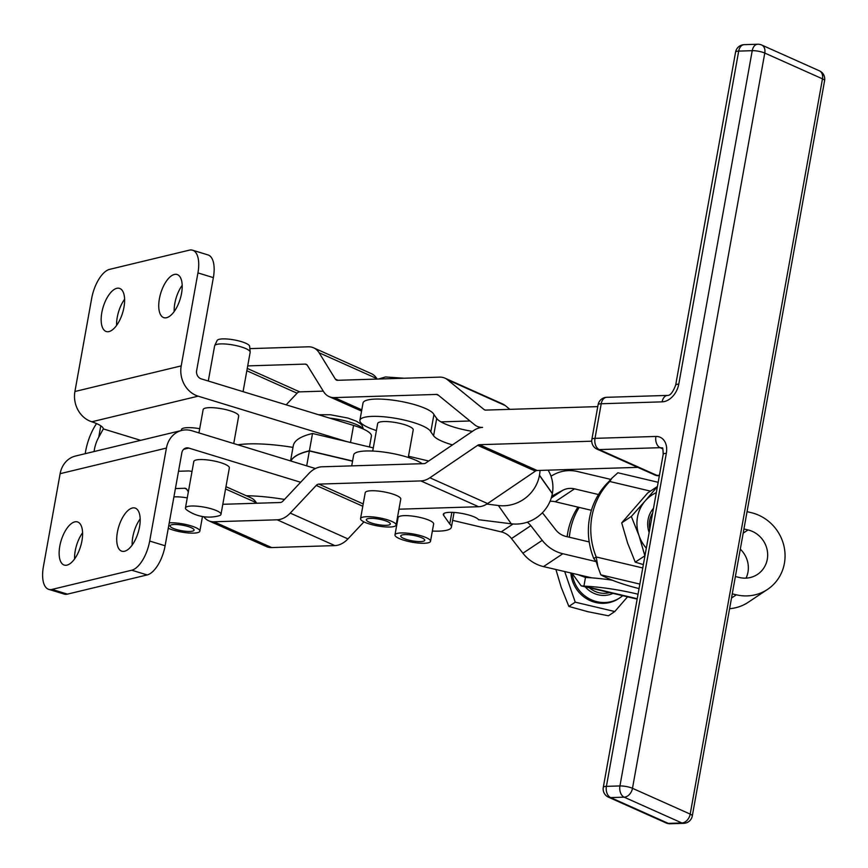 <?xml version="1.0" encoding="UTF-8"?>
<svg xmlns="http://www.w3.org/2000/svg" width="868" height="868" viewBox="0 0 868 868"><rect width="100%" height="100%" fill="white"/><g stroke="black" fill="none" stroke-linecap="round" stroke-linejoin="round"><path stroke-width="1.3" d="M181.249 430.55L181.423 429.606A18.054 4.134 10.2 0 1 197.166 428.293A18.054 4.134 10.2 0 1 199.705 428.694M173.904 496.919A18.054 4.134 10.2 0 1 184.71 497.494A18.054 4.134 10.2 0 1 187.26 497.896M168.262 528.254A18.054 4.134 -169.8 0 0 184.103 532.475A18.054 4.134 -169.8 0 0 199.846 531.151A18.054 4.134 -169.8 0 0 180.045 523.437A18.054 4.134 -169.8 0 0 169.238 522.861M193.998 529.664A12.185 2.788 10.2 0 1 194.074 530.12A12.185 2.788 10.2 0 1 182.508 530.869A12.185 2.788 10.2 0 1 170.139 526.247A12.185 2.788 10.2 0 1 170.074 525.802A12.185 2.788 10.2 0 1 181.629 525.053A12.185 2.788 10.2 0 1 193.998 529.664M360.556 518.652L365.222 492.709A18.054 4.134 10.2 0 1 365.298 492.471A18.054 4.134 10.2 0 1 384.253 491.928A18.054 4.134 10.2 0 1 400.766 499.1L396.101 525.053A18.054 4.134 -169.8 0 0 379.576 517.881A18.054 4.134 -169.8 0 0 360.632 518.424A18.054 4.134 -169.8 0 0 360.556 518.652A18.054 4.134 -169.8 0 0 377.07 525.834A18.054 4.134 -169.8 0 0 396.025 525.281A18.054 4.134 -169.8 0 0 396.101 525.053M372.719 451.056L377.678 423.508A18.054 4.134 10.2 0 1 377.743 423.269A18.054 4.134 10.2 0 1 394.669 422.38A18.054 4.134 10.2 0 1 412.929 428.901A18.054 4.134 10.2 0 1 413.222 429.899L408.264 457.447M377.135 524.467A12.185 2.788 10.2 0 1 366.329 519.693A12.185 2.788 10.2 0 1 379.522 519.238A12.185 2.788 10.2 0 1 390.329 524.012A12.185 2.788 10.2 0 1 377.135 524.467M394.973 534.905L398.086 517.599A18.054 4.134 10.2 0 1 409.642 515.809A18.054 4.134 10.2 0 1 433.338 522.992A18.054 4.134 10.2 0 1 433.631 524.001L430.517 541.296A18.054 4.134 -169.8 0 0 406.528 533.104A18.054 4.134 -169.8 0 0 394.973 534.905A18.054 4.134 -169.8 0 0 418.962 543.097A18.054 4.134 -169.8 0 0 430.517 541.296M423.996 539.028A12.185 2.788 10.2 0 1 424.745 540.254A12.185 2.788 10.2 0 1 414.633 541.22A12.185 2.788 10.2 0 1 401.493 537.173A12.185 2.788 10.2 0 1 400.745 535.947A12.185 2.788 10.2 0 1 410.857 534.981A12.185 2.788 10.2 0 1 423.996 539.028M198.946 432.926L203.145 409.62A18.054 4.134 10.2 0 1 229.77 410.683A18.054 4.134 10.2 0 1 238.689 416.011L233.731 443.559M212.074 509.039A18.054 4.134 10.2 0 1 220.993 514.366A18.054 4.134 10.2 0 1 218.844 515.831A38.376 38.376 0 0 1 186.946 510.091A18.054 4.134 10.2 0 1 185.448 507.975A18.054 4.134 10.2 0 1 212.074 509.039M185.448 507.975L193.803 461.516A18.054 4.134 10.2 0 1 220.429 462.579A18.054 4.134 10.2 0 1 229.347 467.917L220.993 514.366M208.287 381.019L214.613 345.865A18.054 4.134 10.2 0 1 214.689 345.616A18.054 4.134 10.2 0 1 241.239 346.929A18.054 4.134 10.2 0 1 250.168 351.996A18.054 4.134 10.2 0 1 250.158 352.267L243.073 391.652M250.168 351.996L249.648 346.299A16.535 3.787 -169.8 0 0 241.478 341.666A16.535 3.787 -169.8 0 0 217.163 340.462L214.689 345.616M656.316 492.633A36.12 34.199 56.3 0 0 645.184 500.923L657.412 486.557M657.326 486.536L647.702 492.959L621.705 522.872L627.618 543.086L635.246 562.16L643.372 564.601M567.162 536.717A72.228 68.398 -123.7 0 1 567.759 532.692A72.228 68.398 -123.7 0 1 577.958 507.118M569.343 537.238A72.228 68.398 -123.7 0 1 570.178 531.086A72.228 68.398 -123.7 0 1 579.162 507.411L591.39 510.297M658.172 482.304L617.897 472.767L611.973 478.094L609.759 481.49A72.228 68.398 56.3 0 0 591.9 516.601A72.228 68.398 56.3 0 0 596.186 556.952L597.943 566.988L600.819 574.844A72.228 16.546 -169.8 0 0 639.054 588.591M650.447 491.125L609.759 481.49L607.35 483.096A72.228 68.398 -123.7 0 0 598.475 494.532A72.228 68.398 56.3 0 0 589.491 518.207A72.228 68.398 56.3 0 0 589.209 541.936L565.947 536.424A18.054 17.1 -123.7 0 1 555.65 529.74L544.236 515.071A36.12 34.199 56.3 0 0 542.326 512.804M433.935 414.546L430.821 431.841A36.12 8.268 -169.8 0 0 407.2 420.774A36.12 8.268 -169.8 0 0 359.905 420.307L363.019 403.012A36.12 8.268 10.2 0 1 410.314 403.479A36.12 8.268 10.2 0 1 433.935 414.546L436.702 418.463L433.588 435.769A36.12 8.268 -169.8 0 0 448.506 443.678A36.12 8.268 -169.8 0 0 452.467 444.904M436.702 418.463A36.12 8.268 -169.8 0 0 440.977 421.881L469.989 420.98M472.398 431.374A36.12 8.268 10.2 0 1 451.62 426.383A36.12 8.268 10.2 0 1 440.977 421.881M351.703 465.877L353.677 454.908A36.12 8.268 10.2 0 1 400.973 455.374A36.12 8.268 10.2 0 1 422.098 463.686M451.848 512.348L449.754 524.012L443.613 515.31A18.054 4.134 10.2 0 1 443.32 514.312A18.054 4.134 10.2 0 1 459.801 513.096A18.054 4.134 10.2 0 1 478.572 519.704L511.252 523.805A36.022 34.156 -35.2 0 0 552.33 493.664L552.363 493.491A36.022 34.156 -35.2 0 0 548.12 470.152M432.362 531.053A36.12 8.268 -169.8 0 0 451.403 527.191A36.12 8.268 -169.8 0 0 449.754 524.012M732.266 593.842L736.346 594.808A42.89 40.612 56.3 0 0 767.529 589.405A42.89 40.612 56.3 0 0 784.401 563.354A42.89 40.612 56.3 0 0 751.124 512.63L747.044 511.664M740.306 549.162A24.825 23.512 -123.7 0 1 747.966 572.175A24.825 23.512 -123.7 0 1 746.057 578.131M735.38 576.547L739.46 577.513A24.825 23.512 56.3 0 0 757.514 574.377A24.825 23.512 56.3 0 0 767.279 559.296A24.825 23.512 56.3 0 0 748.021 529.936L743.941 528.97M100.786 425.819L98.713 437.32L103.314 428.911A27.092 6.206 -169.8 0 0 102.391 427.121A27.092 6.206 -169.8 0 0 91.802 421.783L89.936 421.089A24.825 21.44 -103.5 0 1 74.919 391.501L91.65 298.516A27.092 12.174 107 0 1 98.843 279.225A27.092 12.174 107 0 1 109.607 269.362L189.322 250.158A27.092 12.174 107 0 1 192.566 250.201A27.092 12.174 107 0 1 197.351 255.496A27.092 12.174 107 0 1 197.937 272.91L181.206 365.895A24.825 21.44 -103.5 0 0 198.132 396.166L91.802 421.783M140.16 518.89A22.568 10.145 -73 0 0 132.793 537.01A22.568 10.145 -73 0 0 132.153 545.082M117.375 532.301A22.568 10.145 107 0 1 135.039 508.04A22.568 10.145 107 0 1 139.52 526.963A22.568 10.145 107 0 1 121.845 551.213A22.568 10.145 107 0 1 117.375 532.301M82.59 532.757A22.568 10.145 -73 0 0 75.223 550.887A22.568 10.145 -73 0 0 74.583 558.959M59.794 546.167A22.568 10.145 107 0 1 77.469 521.918A22.568 10.145 107 0 1 81.939 540.829A22.568 10.145 107 0 1 64.275 565.09A22.568 10.145 107 0 1 59.794 546.167M43.986 584.077A27.092 12.174 107 0 1 43.4 566.663L60.131 473.678A24.825 21.44 76.5 0 1 75.527 456.026L181.813 430.419A24.825 21.44 76.5 0 0 166.417 448.072L149.687 541.057A27.092 12.174 107 0 1 142.493 560.348A27.092 12.174 107 0 1 131.73 570.211L52.015 589.415A27.092 12.174 107 0 1 48.771 589.372A27.092 12.174 107 0 1 43.986 584.077M48.771 589.372L64.189 594.081A27.092 12.174 -73 0 0 67.444 594.135L147.159 574.931A27.092 12.174 -73 0 0 157.922 565.068A27.092 12.174 -73 0 0 165.115 545.777L181.846 452.792A6.77 5.848 76.5 0 1 186.045 447.975A6.77 5.848 76.5 0 1 188.801 448.072L300.643 482.261M369.453 446.977L371.406 436.105A36.12 8.268 -169.8 0 0 370.202 433.36A36.12 8.268 -169.8 0 0 353.58 425.439L201.246 378.871A6.77 5.848 -103.5 0 1 196.635 370.614L213.365 277.619A27.092 12.174 -73 0 0 212.768 260.216A27.092 12.174 -73 0 0 207.994 254.921L192.566 250.201M124.612 299.21A22.568 10.145 -73 0 0 117.245 317.33A22.568 10.145 -73 0 0 116.605 325.402M101.816 312.61A22.568 10.145 107 0 1 119.491 288.36A22.568 10.145 107 0 1 123.961 307.283A22.568 10.145 107 0 1 106.297 331.533A22.568 10.145 107 0 1 101.816 312.61M182.182 285.333A22.568 10.145 -73 0 0 174.815 303.464A22.568 10.145 -73 0 0 174.175 311.536M159.397 298.744A22.568 10.145 107 0 1 177.061 274.494A22.568 10.145 107 0 1 181.542 293.406A22.568 10.145 107 0 1 163.868 317.666A22.568 10.145 107 0 1 159.397 298.744M284.509 499.436A72.228 16.546 -169.8 0 0 267.116 497.06A72.228 16.546 -169.8 0 0 246.273 495.736M292.993 447.389A72.228 16.546 -169.8 0 0 276.447 445.154A72.228 16.546 -169.8 0 0 237.821 444.807M652.66 512.945A22.568 21.374 56.3 0 0 649.774 528.992M555.932 569.549L561.227 587.365L568.865 606.428L587.766 611.68L608.403 615.792L614.783 611.539L575.245 602.175L568.865 606.428M572.272 574.063A31.606 29.924 56.3 0 0 597 601.719A31.606 29.924 56.3 0 0 619.98 597.737A31.606 29.924 56.3 0 0 622.692 595.687M570.873 573.086A31.606 29.924 56.3 0 0 595.795 602.522A31.606 29.924 56.3 0 0 618.775 598.54L619.98 597.737M575.245 602.175L564.71 571.621M627.553 596.837L614.783 611.539M98.713 437.32A18.054 8.116 -73 0 0 94.113 451.544M85.216 453.693A36.12 16.232 107 0 1 96.554 423.584M290.552 460.93L293.286 445.751A144.468 33.093 10.2 0 1 312.513 433.49L346.647 441.573L198.132 396.166M315.431 468.536L191.915 430.767A24.825 21.44 76.5 0 0 181.813 430.419M352.582 461.016L309.399 450.796A144.468 33.093 -169.8 0 0 290.845 461.016M598.475 494.532L574.507 488.858A18.054 17.1 56.3 0 0 562.746 490.311L551.788 496.16M550.041 501.303A18.054 17.1 -123.7 0 1 555.194 501.737L579.162 507.411M767.529 589.405L748.216 602.284A42.89 40.612 -123.7 0 1 729.597 608.685M550.974 476.141L554.088 474.471A36.12 34.199 -123.7 0 1 577.621 471.552L611.007 479.461M527.277 522.189A18.054 17.1 -123.7 0 1 530.825 525.683L542.229 540.352A36.12 34.199 56.3 0 0 562.833 553.73L596.164 561.618M591.802 577.86L543.52 566.609A36.12 34.199 -123.7 0 1 522.916 553.231L511.512 538.561A18.054 17.1 56.3 0 0 501.205 531.878L452.629 520.377M290.889 461.027A144.468 33.093 10.2 0 1 309.366 450.969L306.686 465.866M352.549 461.19L309.366 450.969M312.513 433.49L309.399 450.796M178.526 471.259L187.824 470.977A22.568 16.123 -65.9 0 1 192.002 471.552M597.77 406.615L485.689 410.097A4.514 3.222 114.1 0 1 484.626 409.891A4.514 3.222 114.1 0 1 484.094 409.577L447.519 379.761A22.568 16.123 -65.9 0 0 444.904 378.144A22.568 16.123 -65.9 0 0 439.588 377.124L337.533 380.303A4.514 3.222 114.1 0 1 336.469 380.097A4.514 3.222 114.1 0 1 335.363 379.11L319.099 352.766A22.568 16.123 -65.9 0 0 313.598 347.818A22.568 16.123 -65.9 0 0 308.281 346.809L249.854 348.621M247.706 365.895L305.167 364.104A4.514 3.222 -65.9 0 1 306.23 364.31A4.514 3.222 -65.9 0 1 307.326 365.298L323.59 391.642A22.568 16.123 114.1 0 0 329.091 396.589L361.555 411.096M222.805 504.297L280.266 502.507A4.514 3.222 114.1 0 0 282.881 501.161L308.867 473.505A22.568 16.123 -65.9 0 1 321.963 466.8L424.018 463.631A4.514 3.222 114.1 0 0 425.819 462.991L473.592 430.561A22.568 16.123 -65.9 0 1 482.575 427.403A22.568 16.123 114.1 0 1 477.248 426.383A22.568 16.123 114.1 0 1 474.633 424.767L438.058 394.951A4.514 3.222 -65.9 0 0 437.537 394.636A4.514 3.222 -65.9 0 0 436.474 394.43L334.419 397.598A22.568 16.123 114.1 0 1 329.091 396.589M188.345 491.841L186.88 489.465A4.514 3.222 -65.9 0 0 185.785 488.478A4.514 3.222 -65.9 0 0 184.721 488.272L175.412 488.565M591.748 441.204L479.461 444.698A4.514 3.222 -65.9 0 0 477.66 445.327L429.888 477.769A22.568 16.123 114.1 0 1 420.904 480.926L318.849 484.105A4.514 3.222 -65.9 0 0 316.234 485.44L290.248 513.096A22.568 16.123 114.1 0 1 277.152 519.802L213.973 521.776A22.568 16.123 114.1 0 1 208.645 520.757A22.568 16.123 114.1 0 1 203.774 516.742M637.796 467.364L537.173 470.499A4.514 3.222 -65.9 0 0 535.372 471.129L487.599 503.57A22.568 16.123 114.1 0 1 478.615 506.728L398.954 509.201M363.952 521.874L347.959 538.898A22.568 16.123 114.1 0 1 334.853 545.603L271.673 547.567A22.568 16.123 114.1 0 1 266.357 546.547L208.645 520.757M225.973 486.666L250.863 497.787A22.568 16.123 -65.9 0 1 256.364 502.735L256.678 503.245M377.124 379.066L376.81 378.567A22.568 16.123 -65.9 0 0 371.309 373.62L313.598 347.818M247.25 368.423L299.699 391.869L323.287 391.132M286.158 404.824L297.073 393.204L246.827 370.744M299.699 391.869A4.514 3.222 -65.9 0 0 297.073 393.204M509.885 409.349L505.23 405.562A22.568 16.123 -65.9 0 0 502.615 403.945L444.904 378.144M346.647 441.573L373.283 447.888M539.994 470.413A36.022 34.156 144.8 0 1 539.473 475.208L539.44 475.382A36.022 34.156 144.8 0 1 498.362 505.512L486.818 504.069M359.905 420.307A36.12 8.268 -169.8 0 0 376.408 430.561M396.209 524.456A36.12 8.268 -169.8 0 0 396.817 524.652M433.588 435.769L430.821 431.841M408.481 456.221L428.738 461.016M597.943 566.988L596.207 561.629L593.777 558.558A72.228 68.398 -123.7 0 1 589.209 541.936M593.777 558.558L596.186 556.952L642.765 567.976M638.034 594.222A72.228 16.546 -169.8 0 0 583.925 586.117L581.18 585.857L572.12 573.379M612.32 580.204A72.228 16.546 -169.8 0 0 585.477 577.459L583.925 586.117L637.231 598.736M577.589 574.497L585.477 577.459M644.957 555.759L635.246 562.16M644.87 555.737L638.967 535.523L631.329 516.46L621.705 522.872M631.329 516.46L645.184 500.923A36.12 34.199 56.3 0 0 638.967 535.523A36.12 34.199 56.3 0 0 646.324 548.196M653.495 508.322A24.955 23.631 56.3 0 0 649.145 532.496M662.132 401.851A9.027 5.978 -91.8 0 1 664.921 396.492A9.027 5.978 -91.8 0 1 667.622 395.407L606.71 397.305A9.027 5.978 88.2 0 0 604.019 398.39A9.027 5.978 88.2 0 0 601.22 403.75L662.132 401.851A18.054 12.89 -65.9 0 0 678.776 384.133L738.701 51.103A9.027 5.978 -91.8 0 1 741.489 45.744A9.027 5.978 -91.8 0 1 744.191 44.659L757.721 44.235A9.027 5.978 88.2 0 0 755.03 45.32A9.027 5.978 88.2 0 0 752.23 50.68L619.936 785.941L606.406 786.365L666.331 453.335A18.054 12.89 -65.9 0 0 655.904 436.452L595.003 438.351L601.22 403.75A9.027 2.072 10.2 0 0 598.128 404.651A9.027 2.072 10.2 0 0 598.106 404.727L591.878 439.327A9.027 9.027 0 0 0 597.086 449.168A9.027 6.445 114.1 0 0 599.213 449.581L660.125 447.682L662.837 448.897M819.403 70.818A9.027 6.445 114.1 0 1 821.595 72.793A9.027 6.445 114.1 0 1 822.484 78.847A9.027 2.072 10.2 0 1 824.6 80.659A9.027 9.027 0 0 0 819.403 70.818L761.692 45.017A9.027 6.445 -65.9 0 1 763.894 47.002A9.027 6.445 -65.9 0 1 764.773 53.056L822.484 78.847L690.19 814.108L632.479 788.307L764.773 53.056A9.027 2.072 10.2 0 0 758.708 51.288A9.027 2.072 10.2 0 0 752.23 50.68L738.701 51.103A9.027 2.072 -169.8 0 0 735.608 52.004A9.027 2.072 -169.8 0 0 735.587 52.08A9.027 2.072 -169.8 0 0 735.576 52.167M678.776 384.133A9.027 2.072 -169.8 0 0 675.684 385.034A9.027 2.072 -169.8 0 0 675.662 385.11C672.982 392.119 670.302 395.548 667.622 395.407M666.331 453.335A9.027 2.072 -169.8 0 0 663.228 454.235A9.027 2.072 -169.8 0 0 663.206 454.311A9.027 2.072 -169.8 0 0 663.206 454.387M655.904 436.452A9.027 5.978 88.2 0 0 656.49 443.32A9.027 5.978 88.2 0 0 660.125 447.682A9.027 6.445 114.1 0 1 662.251 448.094C662.707 447.031 663.022 449.103 663.206 454.311L603.293 787.341A9.027 2.072 10.2 0 1 603.314 787.265A9.027 2.072 10.2 0 1 606.406 786.365A9.027 5.978 -91.8 0 0 606.992 793.233A9.027 5.978 -91.8 0 0 610.616 797.594L624.157 797.171L681.868 822.962L668.327 823.385L610.616 797.594A9.027 6.445 114.1 0 1 608.49 797.182L666.201 822.983A9.027 6.445 -65.9 0 0 668.327 823.385A9.027 5.978 -91.8 0 0 670.161 823.765L683.702 823.341A9.027 9.027 0 0 0 692.306 815.92A9.027 2.072 -169.8 0 0 690.19 814.108A9.027 6.445 114.1 0 1 687.109 820.282A9.027 6.445 114.1 0 1 681.868 822.962A9.027 5.978 88.2 0 0 683.702 823.341M591.878 439.327A9.027 2.072 -169.8 0 1 591.9 439.251A9.027 2.072 -169.8 0 1 595.003 438.351A9.027 5.978 88.2 0 0 595.589 445.219A9.027 5.978 88.2 0 0 599.213 449.581L656.924 475.371A9.027 5.978 88.2 0 0 658.758 475.751L659.355 475.729M659.441 475.295L656.924 475.371A9.027 6.445 -65.9 0 1 654.798 474.97L597.086 449.168M692.284 815.996A9.027 2.072 -169.8 0 0 692.306 815.92L824.6 80.659A9.027 2.072 10.2 0 1 824.578 80.735M632.479 788.307A9.027 2.072 -169.8 0 0 626.414 786.549A9.027 2.072 -169.8 0 0 619.936 785.941A9.027 5.978 88.2 0 0 620.533 792.81A9.027 5.978 88.2 0 0 624.157 797.171A9.027 6.445 -65.9 0 0 629.398 794.491A9.027 6.445 -65.9 0 0 632.479 788.307M598.106 404.803A9.027 2.072 10.2 0 1 598.106 404.727A9.027 9.027 0 0 1 606.71 397.305M329.601 418.116A27.092 6.206 10.2 0 1 362.075 427.805A27.092 6.206 10.2 0 1 362.998 428.901M609.596 592.584A22.568 21.374 -123.7 0 1 599.039 592.746A22.568 21.374 -123.7 0 1 589.405 587.799M743.182 533.158L748.021 529.936M131.73 570.211L147.159 574.931M197.937 272.91L213.365 277.619M585.173 586.801A24.38 23.089 56.3 0 0 598.247 594.808A24.38 23.089 56.3 0 0 613.003 593.386M67.444 594.135L52.015 589.415M103.314 428.911L140.659 440.336M74.919 391.501L181.206 365.895M166.417 448.072L60.131 473.678M188.801 448.072L183.636 449.309M353.58 425.439L350.509 442.485M165.115 545.777L149.687 541.057M551.278 497.961L562.746 490.311M555.194 501.737L574.507 488.858M731.507 598.03L736.346 594.808M543.52 566.609L562.833 553.73M522.916 553.231L542.229 540.352M511.512 538.561L530.825 525.683M501.205 531.878L513.053 523.979M478.615 506.728L420.904 480.926M318.849 484.105L363.204 503.928M290.248 513.096L347.959 538.898M362.781 506.25L316.234 485.44M334.853 545.603L277.152 519.802M213.973 521.776L271.673 547.567M256.364 502.735L225.561 488.966M186.642 489.14L184.721 488.272M429.888 477.769L487.599 503.57M535.372 471.129L477.66 445.327M479.461 444.698L537.173 470.499M376.81 378.567L319.099 352.766M335.363 379.11L337.999 380.282M334.419 397.598L361.782 409.837M307.088 364.961L305.167 364.104M505.23 405.562L447.519 379.761M484.094 409.577L485.212 410.076M438.557 395.363L436.474 394.43M511.252 523.805L498.362 505.512M539.44 475.382L552.33 493.664M552.363 493.491L539.473 475.208M443.949 513.465L443.613 515.31M639.857 584.088L600.819 574.844M744.191 44.659A9.027 9.027 0 0 0 735.587 52.08L675.662 385.11M318.458 414.709L330.339 414.741L347.84 418.05L356.271 421.143L360.394 423.66L362.108 425.428L363.388 429.074M454.062 512.446L451.403 527.191M477.248 426.383L480.167 427.685M611.973 478.094L607.643 482.901M581.18 585.857L637.155 599.104M378.437 379.034L385.522 376.962L404.087 378.231M202.472 516.536L199.846 531.151M761.692 45.017A9.027 9.027 0 0 0 757.721 44.235M654.798 474.97A9.027 9.027 0 0 0 658.758 475.751M603.293 787.341A9.027 9.027 0 0 0 608.49 797.182M666.201 822.983A9.027 9.027 0 0 0 670.161 823.765"/></g></svg>
